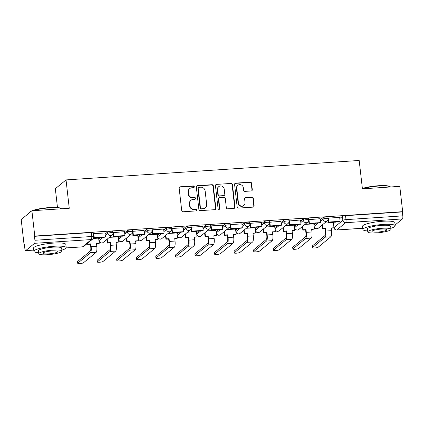 <?xml version="1.0" encoding="UTF-8"?>
<svg xmlns="http://www.w3.org/2000/svg" width="424" height="424" viewBox="0 0 424 424"><rect width="100%" height="100%" fill="white"/><g stroke="black" fill="none" stroke-linecap="round" stroke-linejoin="round"><path stroke-width="0.64" d="M194.282 186.751A0.896 0.848 50.5 0 0 193.318 185.935L180.242 186.804A1.277 1.214 50.5 0 0 179.156 188.129L181.716 210.601A1.277 1.214 50.5 0 0 183.089 211.772L196.164 210.903A0.896 0.848 50.5 0 0 196.927 209.97A0.896 0.848 50.5 0 0 195.962 209.154L194.272 209.265A4.086 3.88 50.5 0 1 189.878 205.534L189.666 203.663A4.086 3.88 50.5 0 1 193.148 199.402L194.839 199.291A0.896 0.848 50.5 0 0 195.602 198.363A0.896 0.848 50.5 0 0 194.643 197.547L192.952 197.658A4.086 3.88 50.5 0 1 188.558 193.922L188.341 192.051A4.086 3.88 50.5 0 1 191.828 187.795L193.519 187.684A0.896 0.848 50.5 0 0 194.282 186.751M193.816 187.604A0.896 0.848 50.5 0 0 193.005 186.189L179.93 187.058A1.277 1.214 50.5 0 0 179.432 187.207M196.46 210.829A0.896 0.848 50.5 0 0 195.655 209.414L193.959 209.525L194.272 209.265M195.135 199.216A0.896 0.848 50.5 0 0 194.33 197.801L192.639 197.913L192.952 197.658M316.145 223.199L314.036 224.937A2.602 0.456 173.5 0 0 313.956 225.065L314.115 226.464A2.602 0.456 -6.5 0 1 314.195 226.337L318.164 223.061M296.583 224.492L294.473 226.231A2.602 0.456 173.5 0 0 294.399 226.358L294.558 227.757A2.602 0.456 -6.5 0 1 294.632 227.63L298.607 224.36M277.026 225.791L274.911 227.529A2.602 0.456 173.5 0 0 274.837 227.656L274.996 229.055A2.602 0.456 -6.5 0 1 275.07 228.928L279.045 225.658M257.463 227.089L255.354 228.828A2.602 0.456 173.5 0 0 255.28 228.955L255.439 230.354A2.602 0.456 -6.5 0 1 255.513 230.227L259.488 226.957M237.906 228.388L235.792 230.121A2.602 0.456 173.5 0 0 235.718 230.253L235.877 231.652A2.602 0.456 -6.5 0 1 235.951 231.52L239.926 228.25M218.344 229.681L216.235 231.419A2.602 0.456 173.5 0 0 216.155 231.546L216.314 232.946A2.602 0.456 -6.5 0 1 216.394 232.818L220.363 229.548M198.782 230.979L196.672 232.718A2.602 0.456 173.5 0 0 196.598 232.845L196.757 234.244A2.602 0.456 -6.5 0 1 196.831 234.117L200.806 230.847M179.225 232.278L177.11 234.016A2.602 0.456 173.5 0 0 177.036 234.143L177.195 235.543A2.602 0.456 -6.5 0 1 177.269 235.415L181.244 232.14M159.662 233.571L157.553 235.309A2.602 0.456 173.5 0 0 157.474 235.437L157.638 236.836A2.602 0.456 -6.5 0 1 157.712 236.709L161.687 233.439M140.106 234.869L137.991 236.608A2.602 0.456 173.5 0 0 137.917 236.735L138.076 238.134A2.602 0.456 -6.5 0 1 138.15 238.007L142.125 234.737M120.543 236.168L118.434 237.906A2.602 0.456 173.5 0 0 118.354 238.034L118.513 239.433A2.602 0.456 -6.5 0 1 118.593 239.306L122.562 236.036M100.981 237.467L98.872 239.2A2.602 0.456 173.5 0 0 98.797 239.332L98.956 240.731A2.602 0.456 -6.5 0 1 99.031 240.599L103.005 237.329M251.215 190.964A1.277 1.214 50.5 0 0 252.301 189.634L251.586 183.327A1.277 1.214 50.5 0 0 250.208 182.161L235.686 183.126A1.277 1.214 50.5 0 0 234.599 184.456L237.159 206.928A1.277 1.214 50.5 0 0 238.532 208.094L253.054 207.129A1.277 1.214 50.5 0 0 254.146 205.799L253.276 198.183A1.277 1.214 50.5 0 0 251.904 197.017L245.687 197.43A1.277 1.214 50.5 0 0 244.6 198.761L245.03 202.534A3.413 3.244 50.5 0 1 240.535 205.81A3.413 3.244 50.5 0 1 238.447 202.974L236.762 188.182A3.413 3.244 50.5 0 1 241.251 184.906A3.413 3.244 50.5 0 1 243.344 187.742L243.625 190.206A1.277 1.214 50.5 0 0 244.998 191.378L251.215 190.964M34.583 243.318L25.758 250.584A2.602 0.668 -93.8 0 1 25.641 250.637A2.602 0.668 -93.8 0 1 24.846 248.554L24.396 244.611L24.083 244.871L21.2 219.558L31.895 210.755L69.26 208.274L66.033 179.914L359.181 160.473L362.414 188.839L399.779 186.359L402.662 211.671L34.779 236.062L34.471 236.322L34.916 240.265L91.717 236.497A2.602 0.456 -6.5 0 1 93.678 236.714L93.227 232.771A2.602 0.456 -6.5 0 0 91.266 232.553L91.717 236.497A2.602 0.668 -93.8 0 1 91.383 239.555L34.583 243.318A2.602 0.668 -93.8 0 0 34.916 240.265M31.895 210.755L34.779 236.062M213.309 185.866A1.277 1.214 50.5 0 0 211.936 184.7L197.409 185.664A1.277 1.214 50.5 0 0 196.323 186.995L198.883 209.467A1.277 1.214 50.5 0 0 200.255 210.633L214.777 209.668A1.277 1.214 50.5 0 0 215.869 208.338L213.309 185.866L212.996 186.125A1.277 1.214 50.5 0 0 211.624 184.954L197.102 185.919A1.277 1.214 50.5 0 0 196.598 186.067M216.547 184.392L231.075 183.433A1.277 1.214 50.5 0 1 232.447 184.599L235.007 207.071A1.277 1.214 50.5 0 1 233.916 208.401L227.704 208.809A1.277 1.214 50.5 0 1 226.331 207.643L225.292 198.533A1.277 1.214 50.5 0 0 223.92 197.367L219.796 197.637A1.277 1.214 50.5 0 0 218.704 198.967L219.786 208.454A0.896 0.848 50.5 0 1 218.609 209.313A0.896 0.848 50.5 0 1 218.063 208.571L215.461 185.723A1.277 1.214 50.5 0 1 216.547 184.392L231.075 183.433M333.593 223.639L334.043 227.582A2.602 0.456 -6.5 0 0 333.969 227.709L333.518 223.766A2.602 0.456 -6.5 0 1 333.593 223.639L335.707 221.9M339.799 218.53L342.417 216.373L342.868 220.316A2.602 0.456 -6.5 0 1 346 219.637L402.8 215.869A2.602 0.668 86.2 0 1 402.466 218.927L395.104 224.985M24.083 244.871L24.422 244.844M57.479 207.537L55.332 188.717L66.033 179.914M402.662 211.671L402.35 211.926L402.8 215.869M98.649 238.15L93.28 238.415M104.951 232.967L93.72 233.666L93.365 233.963M124.508 231.668L112.922 232.665M118.211 236.852L109.381 237.35M144.07 230.37L132.484 231.366M137.768 235.559L128.938 236.051M163.632 229.077L152.402 229.776L152.046 230.068L152.508 234.048L152.916 233.714L152.465 229.771M157.331 234.26L148.501 234.753M183.189 227.778L171.964 228.478L171.603 228.774L172.07 232.75L172.473 232.416L172.027 228.472M176.893 232.962L168.058 233.46M202.752 226.48L191.521 227.179L191.166 227.476L191.632 231.451L192.035 231.122L191.584 227.179M196.45 231.668L187.62 232.161M222.309 225.181L211.083 225.886L210.723 226.178L211.189 230.158L211.597 229.824L211.147 225.881M216.012 230.37L207.182 230.863M241.871 223.888L230.645 224.588L230.285 224.884L230.751 228.859L231.154 228.525L230.704 224.582M235.569 229.071L226.739 229.564M261.433 222.589L250.202 223.289L249.847 223.586M255.131 227.773L246.302 228.271M280.99 221.291L269.404 222.287M274.694 226.48L265.859 226.973M300.552 219.998L288.967 220.989M294.251 225.181L285.421 225.674M320.109 218.699L308.524 219.696M313.813 223.883L304.983 224.381M339.672 217.401L328.446 218.1L328.086 218.397L328.552 222.372L328.955 222.043L328.505 218.1M320.242 219.828L322.86 217.671L323.019 219.07A2.602 0.456 -6.5 0 1 325.817 218.418A2.602 0.456 -6.5 0 1 328.112 218.609L327.948 217.21A2.602 0.456 173.5 0 0 325.653 217.019A2.602 0.456 173.5 0 0 322.86 217.671M300.68 221.121L303.298 218.97L303.457 220.369A2.602 0.456 -6.5 0 1 306.255 219.712A2.602 0.456 -6.5 0 1 308.55 219.908L308.391 218.508A2.602 0.456 173.5 0 0 306.096 218.312A2.602 0.456 173.5 0 0 303.298 218.97M281.117 222.42L283.741 220.263L283.9 221.662A2.602 0.456 -6.5 0 1 286.693 221.01A2.602 0.456 -6.5 0 1 288.988 221.201L288.829 219.802A2.602 0.456 173.5 0 0 286.534 219.611A2.602 0.456 173.5 0 0 283.741 220.263M261.56 223.718L264.178 221.561L264.338 222.96A2.602 0.456 -6.5 0 1 267.136 222.309A2.602 0.456 -6.5 0 1 269.431 222.499L269.272 221.1A2.602 0.456 173.5 0 0 266.977 220.909A2.602 0.456 173.5 0 0 264.178 221.561M241.998 225.017L244.616 222.86L244.781 224.259A2.602 0.456 -6.5 0 1 247.574 223.602A2.602 0.456 -6.5 0 1 249.869 223.798L249.709 222.399A2.602 0.456 173.5 0 0 247.415 222.203A2.602 0.456 173.5 0 0 244.616 222.86M222.441 226.31L225.059 224.153L225.218 225.552A2.602 0.456 -6.5 0 1 228.017 224.9A2.602 0.456 -6.5 0 1 230.312 225.091L230.147 223.692A2.602 0.456 173.5 0 0 227.852 223.501A2.602 0.456 173.5 0 0 225.059 224.153M202.879 227.608L205.497 225.451L205.656 226.851A2.602 0.456 -6.5 0 1 208.454 226.199A2.602 0.456 -6.5 0 1 210.749 226.389L210.59 224.99A2.602 0.456 173.5 0 0 208.295 224.799A2.602 0.456 173.5 0 0 205.497 225.451M183.316 228.907L185.94 226.75L186.099 228.149A2.602 0.456 -6.5 0 1 188.892 227.497A2.602 0.456 -6.5 0 1 191.187 227.688L191.028 226.289A2.602 0.456 173.5 0 0 188.733 226.098A2.602 0.456 173.5 0 0 185.94 226.75M163.759 230.2L166.378 228.048L166.537 229.448A2.602 0.456 -6.5 0 1 169.335 228.79A2.602 0.456 -6.5 0 1 171.63 228.987L171.471 227.587A2.602 0.456 173.5 0 0 169.176 227.391A2.602 0.456 173.5 0 0 166.378 228.048M144.197 231.499L146.815 229.342L146.98 230.741A2.602 0.456 -6.5 0 1 149.773 230.089A2.602 0.456 -6.5 0 1 152.068 230.28L151.909 228.881A2.602 0.456 173.5 0 0 149.614 228.69A2.602 0.456 173.5 0 0 146.815 229.342M124.64 232.797L127.258 230.64L127.417 232.039A2.602 0.456 -6.5 0 1 130.216 231.387A2.602 0.456 -6.5 0 1 132.511 231.578L132.346 230.179A2.602 0.456 173.5 0 0 130.051 229.988A2.602 0.456 173.5 0 0 127.258 230.64M105.078 234.096L107.696 231.939L107.855 233.338A2.602 0.456 -6.5 0 1 110.653 232.681A2.602 0.456 -6.5 0 1 112.948 232.877L112.789 231.478A2.602 0.456 173.5 0 0 110.494 231.281A2.602 0.456 173.5 0 0 107.696 231.939M333.37 222.589L324.54 223.082M402.35 211.926L345.549 215.694A2.602 0.456 173.5 0 0 342.417 216.373M34.471 236.322L91.266 232.553M189.687 188.638L189.374 188.892A4.086 3.88 50.5 0 0 188.033 192.305L188.341 192.051M192.639 197.913A4.086 3.88 50.5 0 1 188.245 194.181L188.033 192.305M191.007 200.245L190.694 200.504A4.086 3.88 50.5 0 0 189.353 203.918L189.666 203.663M193.959 209.525A4.086 3.88 50.5 0 1 189.565 205.788L189.353 203.918M215.281 209.52A1.277 1.214 50.5 0 0 215.556 208.597L212.996 186.125M198.962 187.323A0.896 0.848 50.5 0 0 198.204 188.251L200.451 207.977A0.896 0.848 50.5 0 0 201.411 208.793L203.197 208.677A4.086 3.88 50.5 0 0 206.679 204.421L205.142 190.938A4.086 3.88 50.5 0 0 200.748 187.201L198.962 187.323M198.496 187.503L198.183 187.763A0.896 0.848 50.5 0 0 197.891 188.51L198.204 188.251M205.338 207.834L205.025 208.089A4.086 3.88 50.5 0 1 202.884 208.931L201.098 209.048A0.896 0.848 50.5 0 1 200.139 208.232L197.891 188.51M234.419 208.253A1.277 1.214 50.5 0 0 234.695 207.325L232.135 184.853A1.277 1.214 50.5 0 0 230.762 183.687M219.123 197.902L218.816 198.156A1.277 1.214 50.5 0 0 218.392 199.227L219.473 208.714L219.786 208.454M219.319 209.313A0.896 0.848 50.5 0 0 219.473 208.714M224.211 189.072A3.413 3.244 50.5 0 0 218.752 186.655A3.413 3.244 50.5 0 0 217.629 189.512L218.222 194.722A1.277 1.214 50.5 0 0 219.595 195.888L223.718 195.618A1.277 1.214 50.5 0 0 224.805 194.287L224.211 189.072M218.752 186.655L218.44 186.915A3.413 3.244 50.5 0 0 217.316 189.767L217.629 189.512M224.386 195.353L224.073 195.612A1.277 1.214 50.5 0 1 223.406 195.872L219.282 196.148A1.277 1.214 50.5 0 1 217.91 194.982L217.316 189.767M216.24 184.652A1.277 1.214 50.5 0 0 215.737 184.8M237.88 185.325L237.573 185.585A3.413 3.244 50.5 0 0 236.449 188.436L236.762 188.182M243.906 205.391L243.593 205.645A3.413 3.244 50.5 0 1 238.134 203.228L236.449 188.436M253.557 206.981A1.277 1.214 50.5 0 0 253.833 206.059L252.964 198.443A1.277 1.214 50.5 0 0 251.591 197.277L245.374 197.685A1.277 1.214 50.5 0 0 244.876 197.833M251.713 190.816A1.277 1.214 50.5 0 0 251.989 189.888L251.273 183.587A1.277 1.214 50.5 0 0 249.9 182.421L235.373 183.38A1.277 1.214 50.5 0 0 234.875 183.528M77.719 263.309L77.528 261.656A2.926 0.514 -6.5 0 1 77.618 261.507L77.804 263.161A2.926 0.514 173.5 0 0 77.719 263.309A2.926 0.514 173.5 0 0 80.3 263.527A2.926 0.514 173.5 0 0 83.448 262.79L96.126 252.354A5.199 1.336 -93.8 0 0 96.794 246.238L96.481 243.503L99.237 243.323L98.638 238.06M99.237 243.323L96.513 243.811M77.804 263.161L90.482 252.725A5.199 1.336 -93.8 0 0 91.149 246.614L90.837 243.88L90.434 244.213L90.747 246.948A3.509 0.901 86.2 0 1 90.291 251.077L77.618 261.507M90.434 244.213L87.673 244.394L88.081 244.06L87.954 242.963M87.551 243.297L87.673 244.394M93.375 233.953L93.831 237.938L104.988 237.196L105.396 236.862L94.234 237.604L93.784 233.661M105.396 236.862L104.945 232.924M93.831 237.938L94.234 237.604M90.837 243.88L88.081 244.06M97.282 262.011L97.091 260.357A2.926 0.514 -6.5 0 1 97.175 260.214L97.366 261.868A2.926 0.514 173.5 0 0 97.282 262.011A2.926 0.514 173.5 0 0 99.863 262.228A2.926 0.514 173.5 0 0 103.005 261.491L115.683 251.056A5.199 1.336 -93.8 0 0 116.351 244.945L116.038 242.21L118.8 242.024L118.201 236.762M118.8 242.024L116.075 242.512M97.366 261.868L110.044 251.432A5.199 1.336 -93.8 0 0 110.712 245.316L110.399 242.581L109.991 242.915L110.304 245.65A3.509 0.901 86.2 0 1 109.853 249.778L97.175 260.214M109.991 242.915L107.235 243.1L107.638 242.767L107.224 239.12M106.822 239.454L107.235 243.1M112.932 232.654L113.388 236.64L124.55 235.903L124.953 235.569L113.796 236.306L113.346 232.363M124.953 235.569L124.502 231.626M113.388 236.64L113.796 236.306M110.399 242.581L107.638 242.767M116.838 260.712L116.653 259.059A2.926 0.514 -6.5 0 1 116.738 258.916L116.923 260.569A2.926 0.514 173.5 0 0 116.838 260.712A2.926 0.514 173.5 0 0 119.42 260.93A2.926 0.514 173.5 0 0 122.568 260.193L135.245 249.757A5.199 1.336 -93.8 0 0 135.913 243.646L135.601 240.912L138.357 240.726L137.758 235.468M138.357 240.726L135.638 241.214M116.923 260.569L129.601 250.133A5.199 1.336 -93.8 0 0 130.269 244.017L129.956 241.282L129.553 241.616L129.866 244.351A3.509 0.901 86.2 0 1 129.415 248.48L116.738 258.916M129.553 241.616L126.792 241.802L127.2 241.468L126.787 237.827M126.379 238.161L126.792 241.802M132.495 231.361L132.951 235.347L144.107 234.605L144.515 234.271L133.353 235.013L132.903 231.069M144.515 234.271L144.065 230.327M132.951 235.347L133.353 235.013M129.956 241.282L127.2 241.468M136.401 259.414L136.21 257.76A2.926 0.514 -6.5 0 1 136.295 257.617L136.486 259.271A2.926 0.514 173.5 0 0 136.401 259.414A2.926 0.514 173.5 0 0 138.982 259.631A2.926 0.514 173.5 0 0 142.125 258.9L154.802 248.464A5.199 1.336 -93.8 0 0 155.47 242.348L155.163 239.613L157.919 239.433L157.32 234.17M157.919 239.433L155.195 239.92M136.486 259.271L149.163 248.835A5.199 1.336 -93.8 0 0 149.831 242.724L149.518 239.989L149.116 240.323L149.423 243.058A3.509 0.901 86.2 0 1 148.972 247.181L136.295 257.617M149.116 240.323L146.354 240.503L146.762 240.169L146.344 236.528M145.941 236.862L146.354 240.503M152.508 234.048L163.669 233.306L164.072 232.972L152.916 233.714M164.072 232.972L163.627 229.029M149.518 239.989L146.762 240.169M155.958 258.121L155.772 256.467A2.926 0.514 -6.5 0 1 155.857 256.324L156.043 257.978A2.926 0.514 173.5 0 0 155.958 258.121A2.926 0.514 173.5 0 0 158.544 258.338A2.926 0.514 173.5 0 0 161.687 257.601L174.365 247.166A5.199 1.336 -93.8 0 0 175.032 241.049L174.72 238.315L177.481 238.134L176.882 232.871M177.481 238.134L174.757 238.622M156.043 257.978L168.72 247.542A5.199 1.336 -93.8 0 0 169.388 241.426L169.081 238.691L168.673 239.025L168.985 241.76A3.509 0.901 86.2 0 1 168.535 245.888L155.857 256.324M168.673 239.025L165.917 239.21L166.319 238.876L165.906 235.23M165.498 235.564L165.917 239.21M172.07 232.75L183.226 232.013L183.634 231.679L172.473 232.416M183.634 231.679L183.184 227.736M169.081 238.691L166.319 238.876M175.52 256.822L175.329 255.168A2.926 0.514 -6.5 0 1 175.419 255.025L175.605 256.679A2.926 0.514 173.5 0 0 175.52 256.822A2.926 0.514 173.5 0 0 178.101 257.039A2.926 0.514 173.5 0 0 181.249 256.303L193.927 245.867A5.199 1.336 -93.8 0 0 194.595 239.756L194.282 237.021L197.038 236.836L196.439 231.578M197.038 236.836L194.314 237.323M175.605 256.679L188.282 246.243A5.199 1.336 -93.8 0 0 188.95 240.127L188.638 237.392L188.235 237.726L188.548 240.461A3.509 0.901 86.2 0 1 188.092 244.59L175.419 255.025M188.235 237.726L185.474 237.912L185.882 237.578L185.463 233.937M185.06 234.271L185.474 237.912M191.632 231.451L202.789 230.714L203.197 230.38L192.035 231.122M203.197 230.38L202.746 226.437M188.638 237.392L185.882 237.578M32.113 210.739A15.863 2.777 -6.5 0 1 49.428 207.559A15.863 2.777 -6.5 0 1 61.072 208.428L61.496 208.756A16.25 2.846 173.5 0 0 49.56 207.861A16.25 2.846 173.5 0 0 33.04 210.68M61.888 250.118A16.25 2.846 173.5 0 0 66.186 247.637A16.25 2.846 173.5 0 0 53.938 246.27A16.25 2.846 173.5 0 0 33.894 251.321A16.25 2.846 173.5 0 0 38.637 252.768M66.186 247.637L65.826 244.463A16.25 2.846 173.5 0 0 53.578 243.09A16.25 2.846 173.5 0 0 33.533 248.141L33.894 251.321M38.748 253.727L38.414 250.807A11.702 2.051 -6.5 0 1 52.846 247.171A11.702 2.051 -6.5 0 1 61.666 248.157L61.999 251.082A11.702 2.051 173.5 0 0 53.18 250.096A11.702 2.051 173.5 0 0 38.748 253.727A11.702 2.051 173.5 0 0 47.568 254.713A11.702 2.051 173.5 0 0 61.999 251.082M52.184 250.918A7.542 1.32 173.5 0 0 42.882 253.261A7.542 1.32 173.5 0 0 48.564 253.891A7.542 1.32 173.5 0 0 57.865 251.549A7.542 1.32 173.5 0 0 52.184 250.918M31.01 211.486A16.25 2.846 173.5 0 0 29.717 212.376A16.25 2.846 173.5 0 0 29.537 212.694M29.717 212.376L30.056 211.963A15.863 2.777 -6.5 0 1 31.705 210.913M362.372 188.468A15.863 2.777 -6.5 0 1 378.436 185.739A15.863 2.777 -6.5 0 1 390.085 186.613L390.509 186.942A16.25 2.846 173.5 0 0 378.574 186.046A16.25 2.846 173.5 0 0 362.403 188.749M390.901 228.303A16.25 2.846 173.5 0 0 395.2 225.822A16.25 2.846 173.5 0 0 382.952 224.455A16.25 2.846 173.5 0 0 362.907 229.506A16.25 2.846 173.5 0 0 367.65 230.953M395.2 225.822L394.839 222.642A16.25 2.846 173.5 0 0 382.591 221.275A16.25 2.846 173.5 0 0 362.541 226.326L362.907 229.506M367.762 231.912L367.428 228.987A11.702 2.051 -6.5 0 1 381.86 225.356A11.702 2.051 -6.5 0 1 390.679 226.342L391.013 229.262A11.702 2.051 173.5 0 0 382.194 228.276A11.702 2.051 173.5 0 0 367.762 231.912A11.702 2.051 173.5 0 0 376.581 232.898A11.702 2.051 173.5 0 0 391.013 229.262M381.197 229.098A7.542 1.32 173.5 0 0 371.896 231.44A7.542 1.32 173.5 0 0 377.577 232.076A7.542 1.32 173.5 0 0 386.879 229.734A7.542 1.32 173.5 0 0 381.197 229.098M195.082 255.524L194.892 253.87A2.926 0.514 -6.5 0 1 194.976 253.727L195.167 255.381A2.926 0.514 173.5 0 0 195.082 255.524A2.926 0.514 173.5 0 0 197.663 255.741A2.926 0.514 173.5 0 0 200.806 255.01L213.484 244.574A5.199 1.336 -93.8 0 0 214.152 238.458L213.839 235.723L216.6 235.543L216.002 230.28M216.6 235.543L213.876 236.03M195.167 255.381L207.845 244.945A5.199 1.336 -93.8 0 0 208.513 238.834L208.2 236.099L207.792 236.433L208.105 239.168A3.509 0.901 86.2 0 1 207.654 243.291L194.976 253.727M207.792 236.433L205.036 236.613L205.439 236.279L205.025 232.638M204.622 232.972L205.036 236.613M211.189 230.158L222.351 229.416L222.754 229.082L211.597 229.824M222.754 229.082L222.303 225.139M208.2 236.099L205.439 236.279M214.639 254.23L214.454 252.577A2.926 0.514 -6.5 0 1 214.539 252.428L214.724 254.082A2.926 0.514 173.5 0 0 214.639 254.23A2.926 0.514 173.5 0 0 217.221 254.448A2.926 0.514 173.5 0 0 220.369 253.711L233.046 243.275A5.199 1.336 -93.8 0 0 233.714 237.159L233.401 234.424L236.157 234.244L235.559 228.981M236.157 234.244L233.439 234.732M214.724 254.082L227.402 243.652A5.199 1.336 -93.8 0 0 228.07 237.535L227.757 234.801L227.354 235.135L227.667 237.869A3.509 0.901 86.2 0 1 227.216 241.998L214.539 252.428M227.354 235.135L224.593 235.315L225.001 234.981L224.588 231.34M224.179 231.674L224.593 235.315M230.751 228.859L241.908 228.117L242.316 227.783L231.154 228.525M242.316 227.783L241.866 223.846M227.757 234.801L225.001 234.981M234.202 252.932L234.011 251.278A2.926 0.514 -6.5 0 1 234.096 251.135L234.287 252.789A2.926 0.514 173.5 0 0 234.202 252.932A2.926 0.514 173.5 0 0 236.783 253.149A2.926 0.514 173.5 0 0 239.926 252.413L252.603 241.977A5.199 1.336 -93.8 0 0 253.271 235.866L252.964 233.131L255.72 232.946L255.121 227.683M255.72 232.946L252.996 233.433M234.287 252.789L246.964 242.353A5.199 1.336 -93.8 0 0 247.632 236.237L247.319 233.502L246.916 233.836L247.224 236.571A3.509 0.901 86.2 0 1 246.773 240.7L234.096 251.135M246.916 233.836L244.155 234.022L244.563 233.688L244.144 230.041M243.742 230.375L244.155 234.022M249.858 223.575L250.308 227.561L261.47 226.824L261.873 226.49L250.717 227.227L250.266 223.284M261.873 226.49L261.428 222.547M250.308 227.561L250.717 227.227M247.319 233.502L244.563 233.688M253.759 251.633L253.573 249.98A2.926 0.514 -6.5 0 1 253.658 249.837L253.844 251.49A2.926 0.514 173.5 0 0 253.759 251.633A2.926 0.514 173.5 0 0 256.345 251.851A2.926 0.514 173.5 0 0 259.488 251.114L272.166 240.684A5.199 1.336 -93.8 0 0 272.833 234.567L272.521 231.833L275.282 231.647L274.683 226.389M275.282 231.647L272.558 232.135M253.844 251.49L266.521 241.055A5.199 1.336 -93.8 0 0 267.189 234.938L266.882 232.209L266.473 232.538L266.786 235.272A3.509 0.901 86.2 0 1 266.336 239.401L253.658 249.837M266.473 232.538L263.717 232.723L264.12 232.389L263.707 228.748M263.299 229.082L263.717 232.723M269.415 222.282L269.871 226.268L281.027 225.526L281.435 225.192L270.274 225.934L269.828 221.991M281.435 225.192L280.985 221.249M269.871 226.268L270.274 225.934M266.882 232.209L264.12 232.389M273.321 250.335L273.13 248.687A2.926 0.514 -6.5 0 1 273.22 248.538L273.406 250.192A2.926 0.514 173.5 0 0 273.321 250.335A2.926 0.514 173.5 0 0 275.902 250.552A2.926 0.514 173.5 0 0 279.05 249.821L291.728 239.385A5.199 1.336 -93.8 0 0 292.396 233.269L292.083 230.534L294.839 230.354L294.24 225.091M294.839 230.354L292.115 230.842M273.406 250.192L286.083 239.756A5.199 1.336 -93.8 0 0 286.751 233.645L286.439 230.91L286.036 231.244L286.348 233.979A3.509 0.901 86.2 0 1 285.893 238.103L273.22 248.538M286.036 231.244L283.274 231.424L283.683 231.091L283.264 227.45M282.861 227.783L283.274 231.424M288.977 220.983L289.433 224.969L300.589 224.227L300.998 223.893L289.836 224.635L289.385 220.692M300.998 223.893L300.547 219.95M289.433 224.969L289.836 224.635M286.439 230.91L283.683 231.091M292.883 249.042L292.692 247.388A2.926 0.514 -6.5 0 1 292.777 247.245L292.968 248.899A2.926 0.514 173.5 0 0 292.883 249.042A2.926 0.514 173.5 0 0 295.464 249.259A2.926 0.514 173.5 0 0 298.607 248.522L311.285 238.087A5.199 1.336 -93.8 0 0 311.953 231.97L311.64 229.241L314.401 229.055L313.802 223.793M314.401 229.055L311.677 229.543M292.968 248.899L305.646 238.463A5.199 1.336 -93.8 0 0 306.314 232.347L306.001 229.612L305.593 229.946L305.905 232.681A3.509 0.901 86.2 0 1 305.455 236.809L292.777 247.245M305.593 229.946L302.837 230.131L303.24 229.797L302.826 226.151M302.423 226.485L302.837 230.131M308.534 219.685L308.99 223.671L320.152 222.934L320.555 222.6L309.398 223.337L308.948 219.394M320.555 222.6L320.104 218.657M308.99 223.671L309.398 223.337M306.001 229.612L303.24 229.797M312.44 247.743L312.255 246.09A2.926 0.514 -6.5 0 1 312.34 245.947L312.525 247.6A2.926 0.514 173.5 0 0 312.44 247.743A2.926 0.514 173.5 0 0 315.021 247.961A2.926 0.514 173.5 0 0 318.17 247.224L330.847 236.788A5.199 1.336 -93.8 0 0 331.515 230.677L331.202 227.942L333.964 227.757L333.359 222.499M333.964 227.757L331.239 228.244M312.525 247.6L325.203 237.164A5.199 1.336 -93.8 0 0 325.871 231.048L325.558 228.313L325.155 228.647L325.468 231.382A3.509 0.901 86.2 0 1 325.017 235.511L312.34 245.947M325.155 228.647L322.394 228.833L322.802 228.499L322.388 224.858M321.98 225.192L322.394 228.833M328.552 222.372L339.709 221.635L340.117 221.302L328.955 222.043M340.117 221.302L339.666 217.358M325.558 228.313L322.802 228.499M193.005 186.189L193.318 185.935M195.655 209.414L195.962 209.154M194.33 197.801L194.643 197.547M314.036 224.937L314.195 226.337A2.602 2.47 50.5 0 0 316.993 228.711A2.602 2.47 -129.5 0 0 318.355 228.176L327.18 220.909A2.602 2.47 -129.5 0 1 323.019 219.07L320.401 221.227M294.473 226.231L294.632 227.63A2.602 2.47 50.5 0 0 297.431 230.009A2.602 2.47 -129.5 0 0 298.793 229.474L307.617 222.208A2.602 2.47 -129.5 0 1 303.457 220.369L300.839 222.521M274.911 227.529L275.07 228.928A2.602 2.47 50.5 0 0 277.868 231.308A2.602 2.47 -129.5 0 0 279.231 230.767L288.06 223.506A2.602 2.47 -129.5 0 1 283.9 221.662L281.276 223.819M255.354 228.828L255.513 230.227A2.602 2.47 50.5 0 0 258.311 232.601A2.602 2.47 -129.5 0 0 259.673 232.066L268.498 224.799A2.602 2.47 -129.5 0 1 264.338 222.96L261.719 225.118M235.792 230.121L235.951 231.52A2.602 2.47 50.5 0 0 238.749 233.9A2.602 2.47 -129.5 0 0 240.111 233.364L248.936 226.098A2.602 2.47 -129.5 0 1 244.781 224.259L242.157 226.416M216.235 231.419L216.394 232.818A2.602 2.47 50.5 0 0 219.192 235.198A2.602 2.47 -129.5 0 0 220.554 234.663L229.379 227.397A2.602 2.47 -129.5 0 1 225.218 225.552L222.6 227.709M196.672 232.718L196.831 234.117A2.602 2.47 50.5 0 0 199.63 236.491A2.602 2.47 -129.5 0 0 200.992 235.956L209.816 228.695A2.602 2.47 -129.5 0 1 205.656 226.851L203.038 229.008M177.11 234.016L177.269 235.415A2.602 2.47 50.5 0 0 180.067 237.79A2.602 2.47 -129.5 0 0 181.43 237.255L190.259 229.988A2.602 2.47 -129.5 0 1 186.099 228.149L183.475 230.306M157.553 235.309L157.712 236.709A2.602 2.47 50.5 0 0 160.511 239.088A2.602 2.47 -129.5 0 0 161.873 238.553L170.697 231.287A2.602 2.47 -129.5 0 1 166.537 229.448L163.918 231.599M137.991 236.608L138.15 238.007A2.602 2.47 50.5 0 0 140.948 240.387A2.602 2.47 -129.5 0 0 142.31 239.846L151.135 232.585A2.602 2.47 -129.5 0 1 146.98 230.741L144.356 232.898M118.434 237.906L118.593 239.306A2.602 2.47 50.5 0 0 121.391 241.68A2.602 2.47 -129.5 0 0 122.753 241.145L131.578 233.878A2.602 2.47 -129.5 0 1 127.417 232.039L124.799 234.196M98.872 239.2L99.031 240.599A2.602 2.47 50.5 0 0 101.829 242.978A2.602 2.47 -129.5 0 0 103.191 242.443L112.016 235.177A2.602 2.47 -129.5 0 1 107.855 233.338L105.237 235.49M333.969 227.709A2.602 2.602 0 0 0 336.725 230.009A2.602 0.668 86.2 0 0 336.841 229.956A2.602 2.47 -129.5 0 1 334.043 227.582L342.868 220.316A2.602 2.47 -129.5 0 0 345.666 222.695L336.841 229.956L362.764 228.239M402.466 218.927L345.666 222.695A2.602 0.668 -93.8 0 0 346 219.637L345.549 215.694M66.149 247.907L82.558 246.821L91.383 239.555A2.602 2.47 50.5 0 0 92.745 239.019A2.602 2.602 0 0 0 93.678 236.714M25.758 250.584L33.75 250.054M83.92 246.28A2.602 2.47 50.5 0 1 82.558 246.821A2.602 0.668 86.2 0 1 82.442 246.869A2.602 2.602 0 0 0 83.92 246.28L92.745 239.019M188.245 194.181L188.558 193.922M189.565 205.788L189.878 205.534M179.93 187.058L180.242 186.804M215.556 208.597L215.869 208.338M197.102 185.919L197.409 185.664M211.624 184.954L211.936 184.7M200.139 208.232L200.451 207.977M201.098 209.048L201.411 208.793M202.884 208.931L203.197 208.677M232.135 184.853L232.447 184.599M234.695 207.325L235.007 207.071M218.392 199.227L218.704 198.967M217.91 194.982L218.222 194.722M219.282 196.148L219.595 195.888M223.406 195.872L223.718 195.618M238.134 203.228L238.447 202.974M245.374 197.685L245.687 197.43M251.591 197.277L251.904 197.017M252.964 198.443L253.276 198.183M253.833 206.059L254.146 205.799M235.373 183.38L235.686 183.126M249.9 182.421L250.208 182.161M251.273 183.587L251.586 183.327M251.989 189.888L252.301 189.634M91.149 246.614L96.794 246.238M90.482 252.725L96.126 252.354M110.712 245.316L116.351 244.945M110.044 251.432L115.683 251.056M130.269 244.017L135.913 243.646M129.601 250.133L135.245 249.757M149.831 242.724L155.47 242.348M149.163 248.835L154.802 248.464M169.388 241.426L175.032 241.049M168.72 247.542L174.365 247.166M188.95 240.127L194.595 239.756M188.282 246.243L193.927 245.867M208.513 238.834L214.152 238.458M207.845 244.945L213.484 244.574M228.07 237.535L233.714 237.159M227.402 243.652L233.046 243.275M247.632 236.237L253.271 235.866M246.964 242.353L252.603 241.977M267.189 234.938L272.833 234.567M266.521 241.055L272.166 240.684M286.751 233.645L292.396 233.269M286.083 239.756L291.728 239.385M306.314 232.347L311.953 231.97M305.646 238.463L311.285 238.087M325.871 231.048L331.515 230.677M325.203 237.164L330.847 236.788M112.016 235.177A2.602 2.602 0 0 0 112.948 232.877M98.956 240.731A2.602 2.602 0 0 0 103.191 242.443M131.578 233.878A2.602 2.602 0 0 0 132.511 231.578M118.513 239.433A2.602 2.602 0 0 0 122.753 241.145M151.135 232.585A2.602 2.602 0 0 0 152.068 230.28M138.076 238.134A2.602 2.602 0 0 0 142.31 239.846M170.697 231.287A2.602 2.602 0 0 0 171.63 228.987M157.638 236.836A2.602 2.602 0 0 0 161.873 238.553M190.259 229.988A2.602 2.602 0 0 0 191.187 227.688M177.195 235.543A2.602 2.602 0 0 0 181.43 237.255M209.816 228.695A2.602 2.602 0 0 0 210.749 226.389M196.757 234.244A2.602 2.602 0 0 0 200.992 235.956M229.379 227.397A2.602 2.602 0 0 0 230.312 225.091M216.314 232.946A2.602 2.602 0 0 0 220.554 234.663M248.936 226.098A2.602 2.602 0 0 0 249.869 223.798M235.877 231.652A2.602 2.602 0 0 0 240.111 233.364M268.498 224.799A2.602 2.602 0 0 0 269.431 222.499M255.439 230.354A2.602 2.602 0 0 0 259.673 232.066M288.06 223.506A2.602 2.602 0 0 0 288.988 221.201M274.996 229.055A2.602 2.602 0 0 0 279.231 230.767M307.617 222.208A2.602 2.602 0 0 0 308.55 219.908M294.558 227.757A2.602 2.602 0 0 0 298.793 229.474M327.18 220.909A2.602 2.602 0 0 0 328.112 218.609M314.115 226.464A2.602 2.602 0 0 0 318.355 228.176M336.725 230.009L362.764 228.282M25.641 250.637L33.756 250.096M66.133 247.95L82.442 246.869"/></g></svg>
